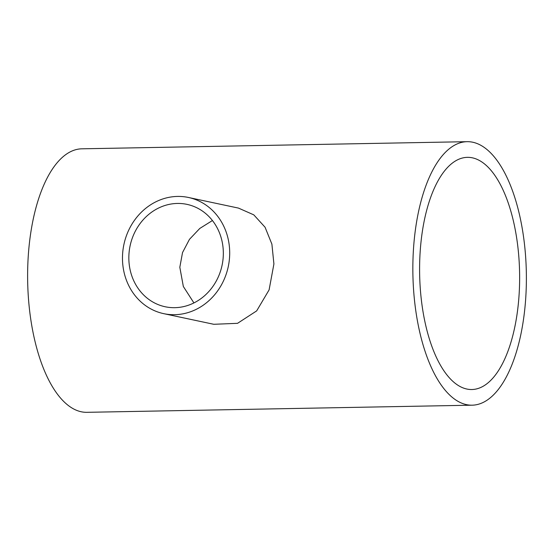 <?xml version="1.0" encoding="UTF-8"?>
<svg xmlns="http://www.w3.org/2000/svg" width="554" height="554" viewBox="0 0 554 554"><rect width="100%" height="100%" fill="white"/><g stroke="black" fill="none" stroke-linecap="round" stroke-linejoin="round"><path stroke-width="0.83" d="M212.431 220.534L199.772 228.456L189.468 239.342L182.522 252.569L179.821 267.263L183.339 286.487L193.914 302.927M223.317 254.688A52.339 47.007 -78 0 0 186.961 204.364A52.339 47.007 -78 0 0 128.853 256.44A52.339 47.007 -78 0 0 165.21 306.764A52.339 47.007 -78 0 0 223.317 254.688M122.489 256.557A59.396 53.343 -78 0 0 163.749 313.661A59.396 53.343 -78 0 0 229.681 254.57A59.396 53.343 -78 0 0 188.429 197.466A59.396 53.343 -78 0 0 122.489 256.557M163.749 313.661L213.789 324.291L237.548 323.321L256.668 310.891L269.106 289.874L273.911 263.967L271.896 244.134L265.061 227.223L253.787 214.855L238.476 208.096L188.429 197.466M519.562 284.043A116.111 49.985 88.9 0 0 467.465 157.343A116.111 49.985 88.9 0 0 419.669 262.825A116.111 49.985 88.9 0 0 471.766 389.524A116.111 49.985 88.9 0 0 519.562 284.043M412.931 261.391A131.776 56.73 88.9 0 0 472.056 405.189A131.776 56.73 88.9 0 0 526.3 285.476A131.776 56.73 88.9 0 0 467.174 141.679A131.776 56.73 88.9 0 0 412.931 261.391M467.174 141.679L81.944 148.811A131.776 56.73 88.9 0 0 27.7 268.524A131.776 56.73 88.9 0 0 86.826 412.321L472.056 405.189"/></g></svg>
